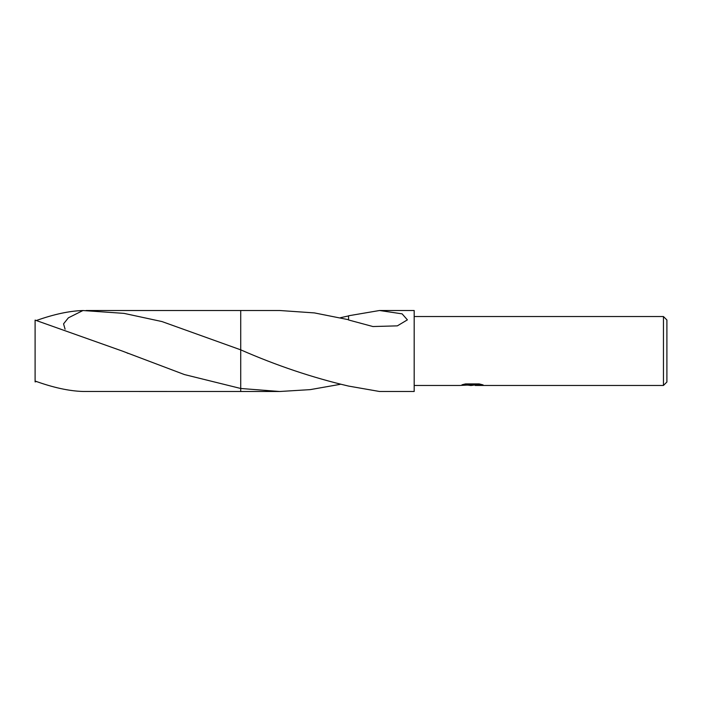 <?xml version="1.0" encoding="UTF-8"?>
<svg xmlns="http://www.w3.org/2000/svg" width="702" height="702" viewBox="0 0 702 702"><rect width="100%" height="100%" fill="white"/><g stroke="black" fill="none" stroke-linecap="round" stroke-linejoin="round"><path stroke-width="1.05" d="M475.131 384.915L471.612 385.459L467.611 385.126M471.612 385.459L469.989 385.459M663.451 385.459L663.451 316.541L666.9 319.98L666.9 382.02L663.451 385.459L475.272 385.459L475.131 384.863L480.572 384.222M414.18 316.541L663.451 316.541M464.145 384.222L472.999 384.222L472.999 384.81L459.889 385.459L414.18 385.459M472.999 384.81L461.977 384.81L465.566 383.906L479.159 383.906L483.108 384.915L475.131 385.442M340.461 384.292L310.223 389.628L279.694 391.497L240.725 391.497L240.725 310.503L279.694 310.503L314.452 312.916L348.569 319.717M65.084 329.185L63.557 323.859L68.366 317.839L82.941 310.53L124 313.373L161.96 321.56L240.725 349.842L240.725 310.503L240.725 349.842C276.57 365.567 312.522 377.65 348.578 386.082L379.545 391.497L414.18 391.497L414.18 310.503L379.545 310.503L402.114 313.855L407.397 319.858L397.341 325.86L372.911 326.535L348.569 319.972L348.578 315.777L379.545 310.503M240.725 388.478L184.415 374.561L122.13 351L35.1 320.103L35.1 381.028C53.124 387.565 69.068 391.049 82.941 391.47L240.725 391.497L240.725 388.478L279.694 391.497M475.131 384.889L472.148 385.179M340.461 317.708L348.578 315.918M36.478 381.528L35.1 381.897L35.1 381.028M36.478 320.472C53.984 314.25 69.472 310.933 82.941 310.53M128.071 353.387L127.08 352.992M86.056 310.503L240.725 310.503"/></g></svg>
